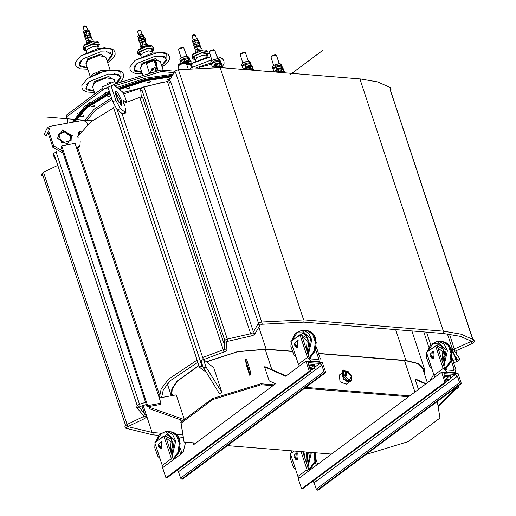 <?xml version="1.0" encoding="UTF-8"?>
<svg xmlns="http://www.w3.org/2000/svg" width="516" height="516" viewBox="0 0 516 516"><rect width="100%" height="100%" fill="white"/><g stroke="black" fill="none" stroke-linecap="round" stroke-linejoin="round"><path stroke-width="0.77" d="M308.316 355.272L311.741 339.876L308.613 333.168L303.292 330.311L301.808 330.279L295.139 333.401L291.256 341.237M309.155 357.782L314.167 351.003L315.321 342.127L312.606 334.323L307.085 330.64L303.292 330.311M308.89 365.541L315.031 365.07L314.618 366.154M308.678 364.909L314.825 364.438L315.031 365.07M309.013 365.928L311.645 364.831L314.25 365.044L314.895 366.986L314.205 368.572M309.71 368.024L312.283 366.773L314.895 366.986M311.645 364.831L312.283 366.773M310.393 370.101L313.98 368.766L309.813 368.34M319.92 363.393L308.62 362.664L308.394 364.051L310.522 370.482L310.4 371.23L309.297 371.243L305.956 361.155L317.875 362.122L322.397 362.49L325.738 372.578L324.932 372.513L323.925 371.572L321.797 365.141L319.92 363.393L314.87 367.147M193.745 442.883L193.21 444.998L275.55 383.762L269.197 380.943L264.527 366.818L265.759 366.921L286.09 375.925M310.4 371.23L167.068 477.822L165.959 477.835L162.624 467.741L183.051 452.551L185.663 442.225M194.758 443.844L194.977 442.98M264.527 366.818L285.716 376.209L305.956 361.155M315.805 350.093L318.546 358.388L318.372 359.452L310.535 358.962L309.09 357.62L301.583 334.916L299.938 334.781L307.446 357.485L311.206 360.981L318.604 361.581L319.739 361.29L320.191 358.517L316.469 347.274M294.417 344.83L296.513 347.584L297.79 347.184L297.068 340.728L294.552 343.108M297.5 346.913L294.41 344.791L294.546 343.146L297.5 346.913M299.39 366.038L298.377 364.232L290.869 341.528L299.938 334.781M296.984 340.728L297.693 340.637L297.113 347.778L296.429 347.578M310.909 358.994L310.626 358.13L309.161 357.801M177.401 470.308L178.459 471.734L180.587 478.164L181.6 479.106L182.4 479.171L325.738 372.578M227.504 445.63L331.472 454.08L408.582 396.74L304.614 388.284M444.94 382.272L441.606 372.184L453.525 373.152L458.047 373.52L461.381 383.607L460.582 383.543L459.569 382.601L457.44 376.17L455.563 374.423L444.27 373.694L444.044 375.08L446.05 382.259L444.94 382.272L301.608 488.865L302.408 488.929L446.05 382.259M408.582 396.74L441.606 372.184M301.608 488.865L298.267 478.771L331.472 454.08M313.044 481.338L314.109 482.763L316.237 489.194L317.25 490.135L318.05 490.2L461.381 383.607M426.087 383.723L416.328 379.395L415.096 379.299L425.713 384.001M418.437 389.406L415.096 379.299M444.328 375.938L450.474 375.467L450.268 377.183M366.083 454.48L408.208 441.612L439.955 417.999L437.336 401.493M165.959 477.835L309.297 371.243M272.938 385.71L261.219 384.755L212.85 399.532L181.097 423.146L184.109 442.102L195.828 443.05M274.099 384.846L260.896 383.775L212.528 398.552L180.774 422.159L184.109 442.102M409.743 395.875L305.775 387.419M349.68 381.659L346.23 384.227L339.986 381.724L339.393 375.022L342.837 372.462L343.43 379.163L349.893 381.479M342.173 372.958L342.456 371.217L342.379 372.346L342.837 372.462M342.805 373.287L342.392 376.158M342.534 376.68L345.778 380.885M346.32 381.182L348.997 381.401M348.797 381.388L347.984 381.614M342.398 374.1L342.785 373.449M351.261 380.763L350.254 381.505L345.984 381.156L342.347 376.441L342.985 372.075L343.985 371.333L348.255 371.681L351.893 376.396L351.261 380.763L346.984 380.415L343.346 375.7L343.985 371.333M342.347 376.441L343.346 375.7M345.984 381.156L346.984 380.415M349.435 380.04L351.512 376.035L346.597 371.462L344.52 375.467L349.435 380.04M346.733 375.713L345.449 375.887L345.32 374.951L345.449 375.887M346.075 374.829L346.178 374.487M345.823 373.468L345.468 372.784L345.946 372.726M345.443 374.1L345.094 375.338M345.797 371.701L345.468 372.784M345.952 372.745L345.939 373.12M346.423 374.106L345.901 374.855M346.823 373.236L346.868 375.629L345.707 375.7L345.817 374.951M345.63 375.151L346.558 371.797M421.127 365.502L422.456 368.005L427.345 382.788M124.582 105.419L123.743 103.323L141.294 96.834M79.335 138.095L78.071 137.875L77.748 136.643L90.764 121.931L113.643 107.844M107.999 87.223L112.798 101.729L117.287 109.985L122.866 114.159L125.949 112.823L120.37 108.65L115.874 100.394L111.082 85.888M110.282 83.424L110.276 82.147L107.199 83.482L107.205 84.759M116.248 96.769L117.88 100.549M81.141 131.374L80.006 131.58L78.284 132.818L78.432 135.36M48.569 127.149L50.007 126.349L83.334 120.273L86.836 122.311L87.597 124.601M61.733 145.789L75.065 143.358L160.998 403.19L147.666 405.621L61.733 145.789L61.094 147.06L62.346 150.846L53.599 145.751L48.691 130.916M80.264 140.894L79.999 145.319L76.652 148.163M72.311 135.656L62.507 129.955L57.379 138.378L67.177 144.08L72.311 135.656M119.273 103.006L115.403 94.073M115.036 91.732L120.241 100.278L120.731 104.871M121.299 100.175L117.764 92.719L115.139 90.964L117.009 98.685L121.363 105.322L121.299 100.175M126.227 102.323L123.24 100.046L123.872 103.271M113.675 84.766L122.621 92.016L124.414 95.318L126.672 102.149M110.276 82.147L111.417 82.934M125.504 108.205L125.949 112.823M125.182 112.559L122.105 113.894L203.343 359.542M203.51 359.471L206.013 367.037L221.97 392.605L213.759 367.785L203.51 359.471L200.943 360.587L203.027 366.889L201.969 366.031L117.287 109.985L120.37 108.65M203.027 366.889L219.365 393.656L221.97 392.605M206.013 367.037L203.446 368.153M201.969 366.031L199.402 367.147L113.468 107.315L114.933 106.683M199.402 367.147L204.213 371.049L205.033 370.694M47.923 132.438L52.832 147.273L61.585 152.368L62.778 152.149M456.763 387.045L456.254 388.709L438.148 406.608M456.892 387.439L438.058 406.053M458.408 385.82L458.769 386.916L456.834 387.264M456.357 388.509L458.137 388.18L458.769 386.916M159.27 397.971L176.195 394.888L184.341 419.508M172.557 395.553L171.447 391.792M61.585 152.368L62.346 150.846L147.028 406.892L160.36 404.46L160.998 403.19M149.963 406.356L150.375 407.614L184.218 419.598M148.963 406.537L149.743 408.885L182.858 420.611M150.375 407.614L149.743 408.885M307.375 386.232L307.826 387.587M261.219 384.755L260.896 383.775M212.85 399.532L212.528 398.552M181.097 423.146L180.774 422.159M176.659 470.689L178.407 469.386M178.517 469.308L178.13 469.766M179.729 451.287L180.716 454.286M158.341 446.024L160.431 448.778L161.714 448.378L160.992 441.922L158.476 444.302M161.424 448.107L158.335 445.985L158.47 444.341L161.424 448.107M182.006 453.332L180.394 448.469M163.308 467.232L162.301 465.426L154.794 442.722L163.862 435.975L171.37 458.679L172.383 460.485M163.862 435.975L165.507 436.11L173.524 459.64M160.908 441.922L161.618 441.831L161.037 448.972L160.353 448.772M174.285 459.072L173.086 458.995L178.091 452.197L179.245 443.321L176.53 435.517L171.009 431.834L165.733 431.473L159.063 434.595L155.181 442.431M76.994 149.189L79.232 146.847L79.999 145.319M78.051 133.657L79.954 132.973M70.847 140.984L70.937 136.946L64.887 131.864L58.069 134.573M71.318 136.185L71.053 140.61L61.862 142.958L58.25 134.186L65.029 131.064L71.318 136.185M147.028 406.892L147.666 405.621M172.589 75.181L145.88 79.271L118.106 88.359M109.631 92.151L85.591 106.986L72.924 122.169M169.564 79.232L166.932 79.632L169.925 78.645L169.564 79.232M149.982 82.179L147.357 82.579L150.35 81.593L149.982 82.179M129.452 88.12L126.826 88.52L129.819 87.533L129.452 88.12M109.889 96.563L107.264 96.963L110.256 95.976L109.889 96.563M79.045 134.341L78.071 134.121M78.058 133.999L79.232 133.102L80.006 131.58M83.373 116.281L80.748 116.687L83.74 115.694L83.373 116.281M94.17 106.219L91.538 106.625L94.531 105.632L94.17 106.219M302.679 451.739L309.168 470.669M301.034 451.603L307.02 469.708L308.026 471.514M298.957 478.261L297.945 476.455L290.437 453.751L294.081 451.042M296.558 452.951L297.268 452.861L296.687 460.001L295.997 459.801M317.65 464.361L316.044 459.498M315.373 462.317L316.366 465.316M293.985 457.053L296.081 459.808L297.358 459.408L296.635 452.951L294.126 455.331M297.074 459.137L293.985 457.015L294.114 455.37L297.074 459.137M309.929 470.102L308.736 470.024L314.005 462.452L314.663 452.713M314.16 480.338L313.773 480.796M312.303 481.718L314.05 480.422M435.033 377.067L434.02 375.261L426.513 352.557L435.588 345.81L443.096 368.514L446.85 372.01L454.248 372.61L455.389 372.32L455.834 369.546L452.119 358.304M432.634 351.757L433.343 351.667L432.763 358.807L432.073 358.607M451.448 361.123L454.196 369.417L454.022 370.482L446.185 369.991L444.74 368.65L437.233 345.946L435.588 345.81M430.06 355.859L432.156 358.614L433.44 358.214L432.718 351.757L430.202 354.137M433.15 357.943L430.06 355.821L430.189 354.176L433.15 357.943M446.559 370.024L446.276 369.159L444.811 368.83M444.534 376.57L450.681 376.1M444.663 376.957L447.288 375.861L449.9 376.074L450.545 378.015L449.849 379.602M447.288 375.861L447.933 377.802L450.545 378.015M445.36 379.054L447.933 377.802M446.043 381.13L449.63 379.795L445.463 379.37M115.649 83.798L114.758 81.483L115.649 83.798M115.784 83.85L102.813 89.365L101.923 87.049L114.758 81.483M48.936 129.432L47.407 127.716L49.71 128.877L48.936 129.432M49.71 128.877L46.524 135.224L45.75 135.779L44.221 134.07L47.407 127.716M246.351 365.154L245.468 359.581L248.802 369.669L249.692 375.248L246.351 365.154M249.692 375.248L250.757 374.919L249.873 369.346L246.538 359.252L245.468 359.581M247.751 366.837L248.402 369.314L247.751 366.837M249.873 369.346L248.802 369.669M343.488 371.701L343.753 370.694L345.52 371.256M344.707 371.281L343.643 370.81M342.985 369.927L342.456 371.217M345.881 371.262L343.101 369.824L342.714 371.03L343.546 371.094M342.263 371.991L342.153 372.733M69.841 134.889L70.499 139.017L69.518 134.495M67.712 123.118L66.435 115.062L102.226 88.442M115.842 83.747L160.715 70.041L175.047 71.208M98.517 48.427L97.872 47.22L93.86 46.382L87.843 48.762L86.449 51L85.379 47.73M96.782 43.957L97.872 47.22M207.445 57.282L205.71 52.813M194.306 56.586L195.583 61.211M104.155 93.59L106.057 92.603M77.2 113.952L77.948 113.049M88.378 103.464L89.391 102.716M70.499 139.017L71.253 139.075M174.098 72.601L161.218 71.556L160.715 70.041M161.218 71.556L114.849 85.721M108.173 87.759L103.929 88.991M103.948 89.049L66.932 116.571L66.435 115.062M66.932 116.571L67.964 123.072M193.764 57.379L194.732 57.902M206.155 54.122L206.619 53.129M206.639 55.58L207.18 53.638L201.756 52.974L194.745 56.147L193.623 58.127L195.209 59.359M206.858 56.238L208.361 53.477L202.278 52.413L193.829 56.16L192.578 58.695L195.429 60.017M202.246 50.039L201.782 48.659L195.519 49.813L194.984 50.91L195.435 52.297M197.164 48.814L197.654 48.614M200.279 48.02L199.634 46.066L200.982 48.143M199.228 46.047L195.545 47.227M199.634 46.066L195.5 47.266L194.693 48.123L195.319 50.013M196.686 46.646L197.331 48.601M194.822 47.962L194.506 47.556L196.499 46.079L199.447 45.498L200.279 46.556M199.447 45.498L198.795 43.538L199.756 44.441L200.401 46.395M194.706 44.705L198.389 43.525M198.795 43.538L194.661 44.744L193.861 45.602L194.506 47.556M195.848 44.124L196.499 46.079M194.087 46.285L193.448 45.814L194.248 44.537L199.982 43.66L199.744 44.415M199.982 43.66L199.563 42.396L193.829 43.273L193.036 44.557L193.448 45.814M194.996 42.602L195.719 42.312M197.912 41.848L198.292 41.848M193.706 41.68L197.615 40.5L198.924 41.931M197.615 40.5L193.661 41.719L192.861 42.576L193.255 43.776M194.848 41.093L195.248 42.293M197.796 40.512L198.196 41.712M192.984 42.415L192.674 42.009L194.661 40.525L197.609 39.945L198.441 41.003M192.674 42.009L192.275 40.809L193.081 39.951L194.268 39.326L194.661 40.525M197.609 39.945L197.215 38.745L194.268 39.326M198.57 40.848L197.215 38.745M193.119 39.913L196.802 38.732M193.268 39.797L192.081 36.197L193.248 35.14L195.345 35.114L196.531 38.719M195.125 34.914L193.236 34.804L192.139 35.901M152.981 52.858L152.343 51.652L148.324 50.813L142.313 53.187L140.913 55.431L139.842 52.161M151.246 48.388L152.343 51.652M139.301 52.954L140.268 53.471M151.691 49.691L152.156 48.704M152.175 51.155L152.717 49.213L147.292 48.543L140.281 51.723L139.159 53.696L140.745 54.935M152.394 51.806L153.897 49.052L147.815 47.988L139.365 51.729L138.114 54.27L140.958 55.586M147.782 45.614L147.318 44.228L141.055 45.382L140.52 46.479L140.971 47.865M142.7 44.382L143.19 44.189M146.518 43.712L145.17 41.635L142.222 42.215L140.229 43.699L140.855 45.582M145.17 41.635L145.815 43.589M142.222 42.215L142.868 44.17M141.074 42.802L144.757 41.615M140.352 43.538L140.042 43.131L142.035 41.648L144.983 41.067L145.815 42.125M145.938 41.964L145.293 40.009L144.151 39.1L140.197 40.312L139.397 41.17L140.042 43.131M144.332 39.113L144.983 41.067M141.384 39.693L142.035 41.648M140.242 40.28L143.925 39.093M139.623 41.854L138.985 41.39L139.784 40.106L145.512 39.229L145.273 39.99M145.512 39.229L145.099 37.965L139.365 38.848L138.565 40.125L138.985 41.39M140.533 38.171L141.255 37.881M143.448 37.423L143.829 37.416M143.732 37.281L143.332 36.081L144.461 37.5M143.332 36.081L140.384 36.668L140.784 37.868M140.384 36.668L138.398 38.145L138.791 39.345M139.243 37.249L142.926 36.068M138.52 37.984L138.211 37.578L140.197 36.101L143.145 35.52L143.977 36.578M138.211 37.578L137.811 36.378L138.611 35.52L139.804 34.901L140.197 36.101M143.145 35.52L142.751 34.32L139.804 34.901M144.106 36.417L142.751 34.32M138.656 35.488L142.339 34.301M138.804 35.365L137.617 31.766L138.785 30.708L140.881 30.689L142.068 34.288M140.655 30.489L138.772 30.38L137.669 31.476M84.837 48.523L85.798 49.046M97.227 45.266L97.692 44.273M97.711 46.724L98.253 44.782L92.828 44.118L85.817 47.291L84.695 49.265L86.282 50.504M97.93 47.375L99.433 44.621L93.351 43.557L84.901 47.304L83.65 49.839L86.495 51.161M93.319 41.183L92.854 39.803L86.591 40.958L86.056 42.048L86.507 43.434M88.236 39.958L88.726 39.758M91.351 39.164L90.706 37.204L92.048 39.281M86.611 38.371L90.294 37.191M90.706 37.204L86.565 38.41L85.766 39.268L86.391 41.157M85.888 39.106L85.579 38.7L87.572 37.223L90.519 36.636L91.351 37.7M85.159 37.423L84.521 36.959L85.321 35.681L91.048 34.798L90.829 35.585L91.474 37.539M90.829 35.585L89.868 34.682L90.519 36.636M85.779 35.849L89.462 34.669M89.868 34.682L85.733 35.888L84.934 36.746L85.579 38.7M91.048 34.798L90.635 33.54L84.901 34.417L84.102 35.701L84.521 36.959M89.997 33.076L88.868 31.657L85.92 32.237L83.934 33.714L84.372 34.901M86.069 33.746L86.791 33.456M88.978 32.992L89.365 32.992M84.779 32.824L88.462 31.637M84.056 33.559L83.74 33.153L85.733 31.67L88.681 31.089L89.513 32.147M89.636 31.986L89.242 30.786L88.101 29.883L84.147 31.095L83.347 31.953L83.74 33.153M84.192 31.057L87.875 29.87M88.681 31.089L88.288 29.889M85.733 31.67L85.34 30.47M84.34 30.941L83.147 27.342L84.321 26.284L86.417 26.258L87.604 29.857M86.191 26.058L84.308 25.948L83.205 27.045M85.92 32.237L86.32 33.437M88.868 31.657L89.268 32.856M86.92 35.262L87.572 37.223M87.759 37.784L88.404 39.745M284.69 72.801L284.432 71.582L280.401 70.931L276.847 72.163M284.677 72.337L280.652 71.685L278.505 72.298M279.756 72.401L282.271 72.117M283.8 72.73L282.949 72.15L279.917 72.414M283.123 72.672L282.949 72.15M275.854 72.085L279.298 69.912L281.588 70.279L281.555 70.653M273.912 71.924L279.736 68.912L283.761 69.563L283.316 70.827M273.409 71.885L279.485 68.151L283.51 68.809L283.761 69.563M280.73 67.977L281.671 67.964M276.247 69.234L276.776 68.583L277.795 68.602M276.776 68.583L276.26 67.028L274.415 67.989L273.145 69.363L273.661 70.918M280.182 66.061L274.512 67.918M282.671 68.131L280.923 66.093L276.26 67.028M281.433 67.648L280.923 66.093M273.364 69.079L272.822 68.396L275.937 66.061L280.601 65.126L282.142 66.532L281.923 66.816M275.937 66.061L275.428 64.5L273.583 65.468L272.306 66.841L272.822 68.396M273.68 65.397L279.35 63.539M282.142 66.532L281.633 64.977L280.085 63.571L275.428 64.5M280.601 65.126L280.085 63.571M273.583 65.468L271.087 57.244L271.751 56.179L276.157 55.109L276.524 55.444L279.201 63.526L279.84 63.558M276.157 55.109L275.202 54.722L271.719 55.876L271.184 56.754M242.849 62.888L248.519 61.03M244.597 61.997L242.752 62.965L241.482 64.332L241.998 65.893L245.113 63.552L244.597 61.997L249.009 61.049L250.802 62.468L251.099 64.306M245.113 63.552L249.77 62.617L249.26 61.062M249.77 62.617L251.318 64.023M242.533 66.577L241.998 65.893M249.357 63.552L243.681 65.409M251.847 65.622L250.092 63.584L245.429 64.519L243.591 65.487L242.314 66.861L243.094 68.325M249.905 65.474L250.608 65.139L250.092 63.584M250.608 65.139L250.847 65.455M245.416 66.725L245.945 66.074L245.429 64.519M245.945 66.074L246.964 66.1M242.578 69.376L248.654 65.648L252.685 66.3L252.485 68.325M243.081 69.415L248.905 66.403L252.93 67.054M245.023 69.576L248.473 67.403L250.757 67.777L250.731 68.144M242.752 62.965L240.256 54.735L240.92 53.67L245.332 52.6L248.37 61.017L249.009 61.049M245.332 52.6L244.378 52.213L240.888 53.367L240.353 54.251M253.866 70.292L253.601 69.073L249.576 68.422L246.022 69.654M253.853 69.828L249.821 69.176L247.68 69.789M248.931 69.892L251.44 69.615M252.969 70.221L252.118 69.641L249.086 69.905M252.292 70.17L252.118 69.641M223.035 67.79L222.77 66.564L218.745 65.913L214.985 67.261M223.022 67.325L218.997 66.674L216.714 67.338M218.023 67.409L220.609 67.106M222.138 67.712L221.293 67.138L218.191 67.415M221.467 67.66L221.293 67.138M214.25 67.235L217.642 64.9L219.926 65.268L219.9 65.642M212.108 67.183L218.075 63.9L222.106 64.552L221.654 65.816M211.805 67.177L217.829 63.139L221.854 63.791L222.106 64.552M219.074 62.965L220.016 62.952M214.585 64.216L215.114 63.565L216.14 63.591M215.114 63.565L214.604 62.01L212.76 62.978L211.483 64.352L211.999 65.906M218.526 61.043L212.856 62.907M221.016 63.113L219.261 61.082L214.604 62.01M219.777 62.636L219.261 61.082M211.708 64.068L211.167 63.384L214.282 61.043L218.945 60.114L220.487 61.52L220.268 61.804M214.282 61.043L213.766 59.488L211.928 60.456L210.651 61.83L211.167 63.384M192.391 67.306L209.361 60.72L212.018 60.378L217.694 58.521M220.487 61.52L219.971 59.959L218.429 58.553L213.766 59.488M218.945 60.114L218.429 58.553M211.928 60.456L209.425 52.232L210.096 51.161L214.501 50.097L214.869 50.433L217.546 58.514L218.178 58.54M214.501 50.097L213.547 49.71L210.064 50.858L209.522 51.742M181.193 57.876L186.863 56.018M182.941 56.986L181.097 57.947L179.82 59.321L180.336 60.875L183.451 58.54L182.941 56.986L187.353 56.038L189.146 57.457L189.436 59.295M183.451 58.54L188.114 57.605L187.598 56.051M188.114 57.605L189.656 59.011M180.877 61.559L180.336 60.875M187.695 58.54L182.025 60.398M190.185 60.611L188.437 58.572L183.773 59.508L181.929 60.469L180.658 61.843L180.993 62.855M188.243 60.462L188.946 60.127L188.437 58.572M188.946 60.127L189.185 60.443M183.76 61.714L184.289 61.062L183.773 59.508M184.289 61.062L185.309 61.082M182.541 62.397L186.998 60.636L191.023 61.288L190.83 63.307M184.425 62.275L187.25 61.391L191.275 62.043M185.67 62.713L186.811 62.391L189.101 62.765L189.069 63.133M181.097 57.947L178.6 49.723L179.265 48.659L183.67 47.588L186.715 56.005L187.353 56.038M183.67 47.588L182.716 47.201L179.233 48.356L178.697 49.233M191.881 65.919L191.946 64.061L187.914 63.41L186.386 63.803M192.191 64.816L188.166 64.165L186.663 64.552M186.831 65.01L189.785 64.603M192.61 67.964L191.971 66.048L190.462 64.629L186.857 65.081M190.391 68.177L191.475 67.699L190.462 64.629M191.475 67.699L191.733 68.047M171.68 395.708L172.209 388.961L177.246 381.272L198.886 365.592M206.497 361.897L237.605 351.738L265.875 349.332L291.882 351.448M318.565 353.615L405.634 360.697L418.302 363.741L424.442 370.024L424.681 374.732M424.894 375.384L424.823 369.895L418.637 363.574L405.886 360.503L318.495 353.402M291.804 351.228L266.127 349.145L237.676 351.564L206.361 361.787M198.834 365.438L176.969 381.227L171.854 388.974L171.286 395.785L167.339 383.865M172.241 456.467L175.666 441.07L172.531 434.362L167.216 431.505M151.433 72.872L150.175 72.182L154.884 67.17L155.774 69.847L154.774 71.853M154.974 67.254L155.948 70.008L155.206 71.724M151.265 72.924L150.356 72.35L150.375 73.195L150.53 72.504M149.53 73.459L146.247 63.004M157.341 71.073L157.116 69.763L157.103 71.144M157.116 69.763L154.032 60.43L146.234 63.687M155.948 70.008L156.296 70.137L155.626 71.053M156.367 65.235L156.735 64.384L156.148 62.61L154.761 62.268M155.897 70.292L156.019 71.079M158.212 70.802L157.754 69.415L156.954 68.912M157.87 69.77L157.47 68.106L156.509 67.564M157.89 69.37L156.929 68.828M156.735 64.384L155.426 64.281M157.219 67.796L156.251 64.874L155.458 64.371M156.367 70.234L155.909 70.215M157.29 69.924L154.136 60.282M157.032 62.778L154.045 59.746L154.032 60.43M156.929 62.449L157.193 63.107L156.606 63.997M157.09 62.958L154.213 60.256M153.142 60.03L148.518 61.965M155.477 61.088L155.251 60.411L154.484 60.159M148.718 61.746L153.213 60.004M151.433 70.634L153.781 69.17L153.394 68.544M153.691 69.086L153.349 68.505L151.388 70.595L153.691 69.086M152.02 70.402L153.22 69.325M151.536 68.905L152.562 68.512L152.555 70.331L151.349 69.808L151.362 69.228M151.491 68.925L153.084 69.589L151.491 68.925L151.349 69.808M153.084 69.589L151.349 69.221M307.884 467.496L311.38 452.448M443.96 366.302L447.385 350.906L444.257 344.198L438.942 341.34L437.458 341.308L430.783 344.43L426.9 352.267M444.798 368.811L449.81 362.032L450.965 353.157L448.249 345.352L442.728 341.669L438.942 341.34M168.3 84.805L169.99 81.909M323.151 50.084L290.431 74.42M45.634 117.003L93.931 120.931M143.171 405.524L152.085 432.479M57.779 165.404L43.479 172.241L127.039 424.442M141.868 405.937L144.596 414.2M54.612 155.819L137.204 405.563L54.612 155.819L53.187 155.155L53.825 153.258L56.109 152.007L139.526 404.273M78 148.46L159.36 394.476M139.868 97.55L223.273 349.816M224.789 340.431L142.171 90.616L140.694 89.7L141.313 97.092L142.79 98.008L224.344 344.604M140.694 89.7L141.41 88.12L143.925 86.811L227.304 339.089M143.925 86.811L167.365 81.438L250.628 333.729M258.574 323.377L175.892 73.375L174.569 71.788L169.493 80.483L170.815 82.07L253.433 331.872M174.569 71.788L176.117 70.466L178.42 69.712L261.657 322.003M443.341 331.182L360.639 81.109L360.4 78.954L220.642 67.596L220.88 69.744L303.589 319.817M360.4 78.954L377.622 81.909L390.406 87.572L390.096 89.526L472.617 339.051M471.392 340.986L471.514 341.36M449.455 334.129L454.37 348.99M454.106 353.937L456.673 361.748L458.956 360.503L459.627 359.413L459.595 358.601L457.415 359.304L452.655 352.615L454.454 351.564M426.545 332.111L430.66 344.559M423.733 331.885L428.79 347.165M307.981 354.247L310.503 338.896L301.808 330.279M307.168 351.802L308.949 341.205L304.53 332.891L297.035 332.743L291.766 340.863M291.372 343.043L295.584 355.788M307.143 351.725L308.897 341.211L304.517 332.968L297.081 332.788L291.83 340.812M291.405 343.159L295.545 355.679M306.936 351.086L308.574 345.481L307.452 337.754L305.827 335.219L302.808 333.342L294.539 338.793M302.866 333.355L294.739 338.651M307.646 338.212L301.28 334.89M306.349 349.319L307.149 340.863L302.176 336.696M305.408 346.468L302.699 338.29M304.846 344.778L302.918 338.96M310.11 357.801L315.102 351.048L316.25 342.224L313.547 334.458L308.052 330.788L311.374 332.123L313.489 334.078L315.528 337.625L316.179 348.745L310.258 357.84M308.316 363.167L309.187 362.522M310.497 370.398L311 370.024M317.875 362.122L318.604 361.581M311.206 360.981L310.477 361.523M317.056 359.491L318.546 358.388M298.377 364.232L307.446 357.485M317.25 490.135L460.582 383.543M316.237 489.194L459.569 382.601M314.109 482.763L457.44 376.17M446.14 381.427L446.65 381.053M450.513 378.176L455.563 374.423M443.966 374.197L444.837 373.552M302.408 488.929L445.74 382.337M181.6 479.106L324.932 372.513M180.587 478.164L323.925 371.572M178.459 471.734L321.797 365.141M166.765 477.9L310.097 371.307M404.518 360.607L414.916 392.031M43.067 175.988L41.848 175.556L41.506 174.189L43.479 172.241M112.798 101.729L115.874 100.394M123.111 100.343L123.55 100.156M52.832 147.273L53.599 145.751M265.153 349.274L271.887 369.637M162.301 465.426L171.37 458.679M110.121 93.628L87.352 107.528L74.536 121.879M171.66 76.774L146.041 80.819L119.467 89.462M172.125 75.975L145.964 80.07L118.809 88.926M109.882 92.912L86.424 107.27L73.556 122.053M162.05 82.431L123.092 92.57M111.527 97.892L94.318 109.05L84.753 120.357M141.732 87.849L123.834 93.88M112.011 99.343L95.383 110.205L86.146 121.196M297.945 476.455L307.02 469.708M434.02 375.261L443.096 368.514M446.85 372.01L446.127 372.552M452.706 370.52L454.196 369.417M453.525 373.152L454.248 372.61M114.984 81.618L114.249 79.393L106.606 77.793L95.144 82.321L92.48 86.591L94.899 93.893M114.533 80.244L108.644 76.426L94.28 81.515L92.764 87.443M88.752 82.134L85.94 88.494L93.918 90.919M115.842 83.611L120.634 76.968L114.578 73.588M116.513 83.547L121.008 78.097L118.564 74.31L108.237 74.052L89.507 81.547L86.017 85.037L86.462 89.726L94.028 91.255M121.066 76.968L120.77 71.614L112.14 69.892L99.059 72.588L87.43 78.477M109.224 70.144L101.555 70.292L93.099 74.027L91.003 76.168M110.102 70.041L105.786 57.005L98.814 55.547L88.359 59.675L85.927 63.571L90.236 76.607M106.044 57.786L100.762 54.186L87.488 58.869L86.185 64.352M82.128 59.45L79.541 65.461L87.281 67.667M107.141 61.094L112.043 54.715L106.373 51.426M107.251 61.423L112.333 55.947L110.114 52.103L100.433 51.864L82.818 58.914L79.561 62.172L80.044 66.622L87.391 67.996M112.449 54.515L112.294 49.401L104.174 47.73L80.741 55.838M211.573 64.236L198.886 67.486M211.044 63.023L196.531 67.641M221.358 63.255L220.345 61.701M221.429 63.3L216.952 56.728M210.921 56.754L191.404 63.507L206.542 57.469L210.921 56.747M206.806 56.076L202.794 55.238L196.777 57.618L195.377 59.856M208.361 53.477L207.774 51.716L201.691 50.645L193.242 54.393L191.997 56.934L192.578 58.695M202.201 49.917L195.938 51.071L195.396 52.168M150.659 60.527L142.822 64.107L140.391 67.996L142.868 75.491M163.166 70.241L160.25 61.43L154.161 59.856M160.508 62.21L155.226 58.618L141.952 63.3L140.649 68.783M136.592 63.874L134.005 69.892L141.745 72.092M161.605 65.526L166.507 59.14L160.837 55.857M161.714 65.855L166.797 60.378L164.578 56.528L154.897 56.296L137.282 63.339L134.025 66.603L134.508 71.053L141.855 72.421M166.913 58.947L166.758 53.832L158.638 52.155L135.205 60.269M153.897 49.052L153.31 47.285L147.228 46.221L138.778 49.962L137.533 52.503L138.114 54.27M147.737 45.492L141.474 46.646L140.933 47.743M99.433 44.621L98.846 42.854L92.764 41.79L84.314 45.537L83.063 48.078L83.65 49.839M93.273 41.061L87.011 42.215L86.469 43.312M395.669 329.601L405.886 360.503M258.851 327.138L266.127 349.145M127.323 426.906L125.775 428.203L152.388 434.801L153.2 433.118L152.568 432.518L127.768 426.635M126.904 424.507L143.545 416.547L144.532 418.618L127.897 426.571L126.904 424.507L124.936 426.448L124.969 427.287L125.775 428.203M144.532 418.618L146.26 417.25L146.467 415.838L145.789 414.993L146.183 415.503L144.577 416.941L136.611 407.421L137.256 405.518L139.539 404.273L140.229 406.46L138.772 407.247L138.798 406.731M138.836 407.176L136.611 407.421M203.639 359.581L223.97 352.002L223.299 349.809L224.718 349.093M226.982 348.939L224.744 349.351L224.125 341.966L224.273 341.147L225.524 339.863L227.35 339.077L251.537 333.51L252.924 332.743L254.904 333.904L253.362 335.219L251.189 335.955L250.789 333.697M226.389 342.076L224.125 341.966M226.408 341.773L227.975 341.282L227.35 339.077M254.904 333.904L259.974 325.209L257.994 324.048L252.924 332.743M262.192 324.241L261.844 321.971L304.066 319.856L303.885 322.139L262.192 324.241L259.974 325.209M303.885 322.139L443.644 333.504L443.825 331.22L304.066 319.856M443.644 333.504L460.401 336.368L472.546 341.734L473.83 339.831L474.494 341.463L473.811 342.566L472.34 343.501L471.463 342.153L471.772 341.224M471.411 341.405L454.267 349.035L454.325 349.784L455.202 351.132L472.34 343.501M452.351 352.17L452.655 352.615L452.151 351.899L452.468 350.332L454.267 349.035M171.899 455.441L174.427 440.09L165.733 431.473M171.093 452.996L172.873 442.399L168.455 434.085L160.953 433.937L155.684 442.057M155.29 444.237L159.508 456.983M171.067 452.919L172.821 442.406L168.435 434.162L161.005 433.982L155.755 442.006M155.329 444.353L159.47 456.873M170.854 452.28L172.499 446.675L171.376 438.948L169.751 436.413L166.733 434.537L158.464 439.987M166.784 434.549L158.664 439.845M171.57 439.406L165.204 436.085M170.274 450.513L171.067 442.057L166.1 437.89M169.332 447.662L166.623 439.484M168.771 445.972L166.842 440.148M174.027 458.995L179.026 452.242L180.174 443.418L177.472 435.652L171.976 431.982L175.298 433.317L177.414 435.272L179.452 438.819L180.103 449.939L174.182 459.034M179.091 69.608L178.091 66.196L181.684 63.333L186.27 63.487L188.095 68.422M178.6 65.035L185.167 62.862M307.549 466.47L310.348 452.364M306.736 464.026L308.304 452.197M292.03 450.874L291.334 453.087M290.94 455.267L295.158 468.012M306.717 463.948L308.245 452.19M292.088 450.881L291.398 453.035M290.979 455.383L295.12 467.902M305.917 461.543L306.291 452.035M304.975 458.692L303.918 451.842M304.414 457.002L303.047 451.771M309.677 470.024L314.941 462.491L315.592 452.79M443.625 365.276L446.147 349.925L437.458 341.308M442.818 362.832L444.599 352.235L440.174 343.92L432.679 343.772L427.409 351.893M427.016 354.073L431.234 366.818M442.793 362.754L444.547 352.241L440.161 343.998L432.724 343.824L427.474 351.841M427.055 354.189L431.195 366.708M442.58 362.116L444.218 356.511L443.102 348.784L441.477 346.249L438.458 344.372L430.189 349.822M438.51 344.385L430.383 349.68M443.296 349.242L436.929 345.92M441.993 360.349L442.793 351.893L437.82 347.726M441.051 357.498L438.348 349.319M440.496 355.808L438.568 349.99M445.753 368.83L450.745 362.077L451.893 353.254L449.197 345.488L443.702 341.818L447.024 343.153L449.133 345.107L451.178 348.655L451.829 359.775L445.901 368.869M42.628 174.666L125.556 425.41M141.977 405.905L144.757 414.309M390.186 89.481L472.753 339.135M447.398 333.871L452.738 350.022M455.828 350.848L456.647 353.318M291.082 342.179L290.889 346.688L294.055 355.356L296.068 357.253M308.052 330.788L307.085 330.64M313.98 368.766L314.283 368.514M318.553 362.174L319.739 361.29M298.377 340.837L297.068 340.728M297.822 347.694L296.513 347.584M346.43 371.662L346.739 371.862M390.406 87.572L391.063 89.197L390.438 90.255M178.42 69.712L220.642 67.596M167.365 81.438L169.5 80.477M56.953 151.743L56.109 152.007M56.141 160.437L53.187 155.155M43.196 176.369L42.344 175.937M180.581 419.811L181.245 421.811M177.904 469.96L178.207 469.708M162.301 442.031L160.992 441.922M161.747 448.888L160.431 448.778M297.951 453.061L296.635 452.951M297.39 459.917L296.081 459.808M313.547 480.989L313.851 480.738M454.196 373.203L455.389 372.32M434.027 351.867L432.718 351.757M433.466 358.723L432.156 358.614M449.63 379.795L449.926 379.544M72.485 122.247L84.676 106.412L109.25 91.016M117.048 87.494L145.744 78.103L173.195 74.149M342.16 372.926L342.043 372.571M120.022 82.47L121.969 80.425L123.73 76.884L123.601 74.362L122.157 72.188L118.641 70.421L105.283 70.827L87.281 78.561L81.825 85.611L81.973 88.12L83.353 90.216L87.036 92.061L94.441 92.499M107.657 62.662L113.449 57.837L115.133 54.444L115.004 52.019L113.617 49.923L110.25 48.233L97.614 48.614L80.599 55.922L75.426 62.526L75.549 65.055L76.884 67.074L80.399 68.841L87.797 69.228M86.449 51L86.649 52.348M222.648 66.332L224.06 63.307L223.938 60.875L222.544 58.779L219.184 57.089L216.933 56.676M191.997 56.934L191.952 55.844L193.358 53.748L198.699 50.871L203.846 49.929L205.723 50.123L207.161 50.813L207.774 51.716M199.092 46.034L199.453 46.053M198.254 43.512L198.615 43.531M196.673 38.719L197.028 38.739M162.121 67.086L167.913 62.262L169.596 58.876L169.474 56.45L168.081 54.348L164.714 52.658L152.078 53.045L135.063 60.353L129.89 66.957L130.013 69.479L131.348 71.505L134.863 73.266L142.261 73.659M140.913 55.431L141.113 56.779M137.533 52.503L137.488 51.413L138.894 49.317L144.235 46.44L149.382 45.498L151.259 45.692L152.697 46.382L153.31 47.285M144.628 41.609L144.983 41.622M143.79 39.087L144.151 39.1M142.79 36.056L143.151 36.075M142.203 34.295L142.564 34.308M83.063 48.078L83.024 46.988L84.424 44.892L89.771 42.015L94.918 41.074L96.795 41.267L98.234 41.957L98.846 42.854M90.158 37.178L90.519 37.197M89.326 34.656L89.687 34.675M88.326 31.631L88.688 31.644M87.739 29.863L88.101 29.883M281.594 70.757L281.343 70.002M282.039 72.105L282.658 72.13M280.033 66.048L280.672 66.08M249.209 63.545L249.841 63.571M250.763 68.254L250.512 67.493M251.208 69.596L251.834 69.628M219.932 65.745L219.687 64.99M214.392 67.241L214.243 66.79M220.377 67.093L221.003 67.119M218.378 61.036L219.016 61.062M187.547 58.527L188.185 58.56M189.108 63.236L188.856 62.481M189.553 64.584L190.172 64.61M411.929 330.924L424.823 369.895M126.833 426.171L127.117 427.093L127.897 426.571M145.789 414.993L138.927 407.098M145.531 402.37L139.539 404.273M146.254 404.544L140.229 406.46M161.598 397.546L163.308 389.761L170.319 380.66L197.796 362.303M159.341 397.959L161.192 388.87L168.616 379.118L197.073 360.103M202.672 357.504L223.299 349.809M223.97 352.002L225.627 351.261L226.879 349.977L226.434 342.031M227.975 341.282L251.189 335.955M257.994 324.048L259.548 322.726L261.844 321.971M443.825 331.22L461.052 334.168L473.83 339.831M455.202 351.132L454.299 351.706L454.099 350.835M454.731 351.37L459.595 358.601M457.286 358.923L452.861 360.555M453.583 362.729L456.673 361.748M433.737 374.39L429.912 380.873M152.388 434.801L158.444 435.298M178.549 436.929L183.18 437.304M152.568 432.518L160.669 433.176M176.698 434.478L182.812 434.975M155.006 443.373L154.813 447.882L157.98 456.55L159.992 458.447M171.976 431.982L171.009 431.834M157.193 63.107L157.025 62.597M153.936 59.701L146.144 62.952M152.562 68.512L151.498 68.918M178.091 66.196L178.755 64.21L182.903 62.333L184.528 62.288L186.27 63.487M291.572 450.836L290.824 453.461M290.65 454.403L290.456 458.911L293.623 467.58L295.642 469.476M307.775 452.151L306.504 463.31M315.953 452.822L315.753 460.969L309.826 470.063M426.732 353.208L426.532 357.717L429.699 366.386L431.718 368.282M443.702 341.818L442.728 341.669"/></g></svg>
